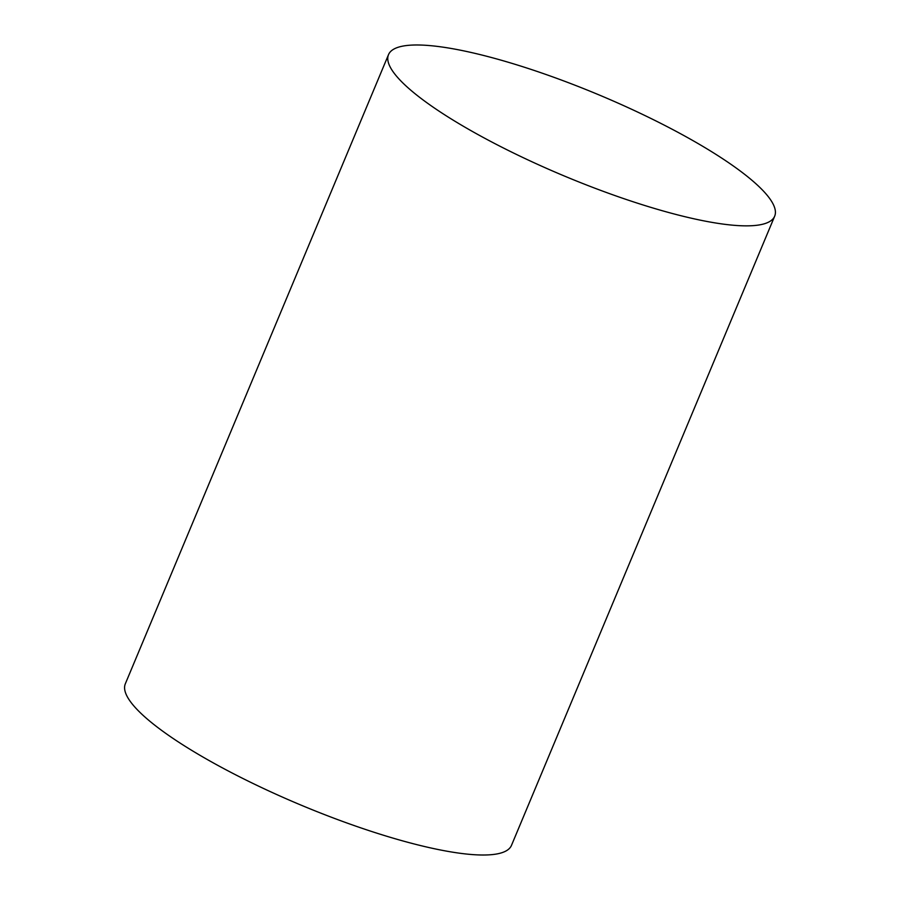 <?xml version="1.0" encoding="UTF-8"?>
<svg xmlns="http://www.w3.org/2000/svg" width="900" height="900" viewBox="0 0 900 900"><rect width="100%" height="100%" fill="white"/><g stroke="black" fill="none" stroke-linecap="round" stroke-linejoin="round"><path stroke-width="1.35" d="M388.507 54.652L125.325 683.809A209.295 44.1 22.7 0 0 233.786 773.854A209.295 44.1 22.7 0 0 511.493 845.347L774.675 216.191A209.295 44.1 22.7 0 0 666.214 126.146A209.295 44.1 22.7 0 0 388.507 54.652A209.295 44.1 22.7 0 0 496.969 144.697A209.295 44.1 22.7 0 0 774.675 216.191"/></g></svg>
